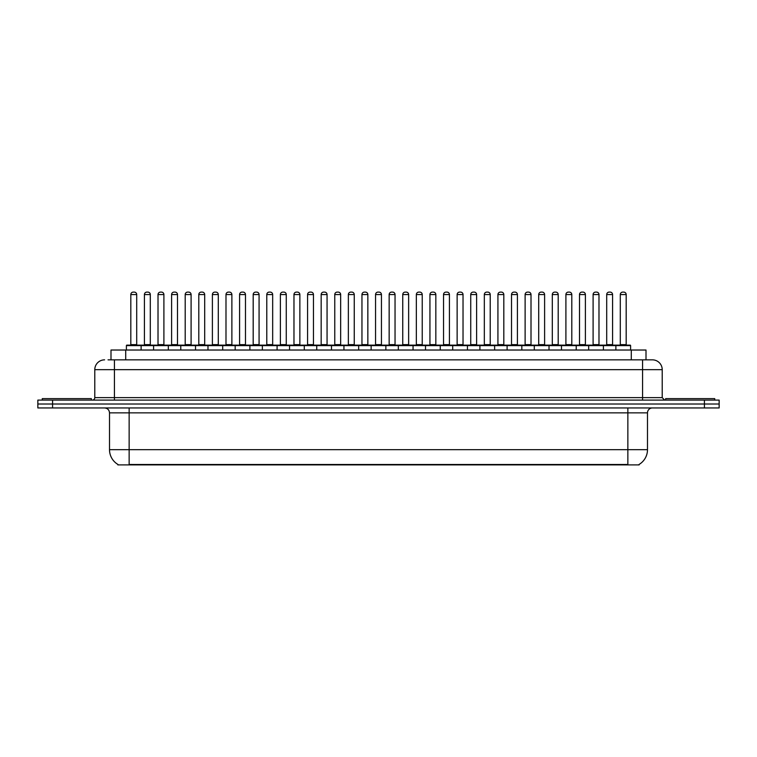 <?xml version="1.0" encoding="UTF-8"?>
<svg xmlns="http://www.w3.org/2000/svg" width="757" height="757" viewBox="0 0 757 757"><rect width="100%" height="100%" fill="white"/><g stroke="black" fill="none" stroke-linecap="round" stroke-linejoin="round"><path stroke-width="1.14" d="M110.995 359.849L110.995 350.027L646.005 350.027L646.005 359.849M639.145 464.41L639.145 464.893L117.855 464.893L117.855 464.41M118.007 464.495A17.184 17.184 0 0 1 109.51 449.677L129.144 449.677L129.144 464.495L627.856 464.495L627.856 449.677L647.49 449.677L647.49 412.858A4.911 4.911 0 0 1 652.392 407.947M109.51 449.677L109.51 412.858C109.226 409.878 107.589 408.241 104.608 407.947M638.993 464.495A17.184 17.184 0 0 0 647.49 449.677M52.574 400.093L719.15 400.093L719.15 404.02L37.85 404.02L37.85 407.947L52.574 407.947L52.574 404.02L37.85 404.02L37.85 400.093L52.574 400.093L52.574 404.02L719.15 404.02L719.15 407.947L52.574 407.947M108.27 359.849L652.241 359.849M108.043 359.849L114.421 359.849L114.421 369.662L94.786 369.662L94.786 397.643A2.451 2.451 0 0 1 92.335 400.093M104.608 359.849A9.813 9.813 0 0 0 94.786 369.662M652.392 359.849A9.813 9.813 0 0 1 662.214 369.662L662.214 397.643L664.665 400.093M615.876 350.027L615.876 345.608A0.492 0.492 0 0 1 616.368 345.126L630.108 345.126A0.492 0.492 0 0 1 630.6 345.608L126.4 345.608A0.492 0.492 0 0 1 126.892 345.126L140.632 345.126A0.492 0.492 0 0 1 141.124 345.608L141.124 350.027M136.705 294.568L130.819 294.568A2.451 2.451 0 0 1 133.27 292.107L134.254 292.107A2.451 2.451 0 0 1 136.705 294.568L136.705 344.634A0.492 0.492 0 0 0 137.197 345.126M130.819 294.568L130.819 344.634A0.492 0.492 0 0 1 130.327 345.126M126.4 345.608L126.4 350.027M154.721 345.608A0.492 0.492 0 0 0 154.229 345.126M140.49 345.126L167.827 345.126A0.492 0.492 0 0 1 168.319 345.608L168.319 350.027M144.417 294.568A2.451 2.451 0 0 1 146.867 292.107L147.852 292.107A2.451 2.451 0 0 1 150.302 294.568L144.417 294.568L144.417 344.634A0.492 0.492 0 0 1 143.925 345.126M150.302 294.568L150.302 344.634A0.492 0.492 0 0 0 150.794 345.126M91.351 400.093L91.351 398.627L42.269 398.627L42.269 400.093M153.595 350.027L153.595 345.608A0.492 0.492 0 0 1 154.087 345.126M163.9 294.568L158.014 294.568A2.451 2.451 0 0 1 160.465 292.107L161.449 292.107A2.451 2.451 0 0 1 163.9 294.568L163.9 344.634A0.492 0.492 0 0 0 164.392 345.126M158.014 294.568L158.014 344.634A0.492 0.492 0 0 1 157.522 345.126M180.781 350.027L180.781 345.608A0.492 0.492 0 0 1 181.273 345.126L195.022 345.126A0.492 0.492 0 0 1 195.514 345.608L195.514 350.027M191.095 294.568L185.2 294.568A2.451 2.451 0 0 1 187.66 292.107L188.635 292.107A2.451 2.451 0 0 1 191.095 294.568L191.095 344.634A0.492 0.492 0 0 0 191.587 345.126M185.2 294.568L185.2 344.634A0.492 0.492 0 0 1 184.708 345.126M207.976 350.027L207.976 345.608A0.492 0.492 0 0 1 208.468 345.126L222.217 345.126A0.492 0.492 0 0 1 222.7 345.608L222.7 350.027M218.29 294.568L212.395 294.568A2.451 2.451 0 0 1 214.846 292.107L215.83 292.107A2.451 2.451 0 0 1 218.29 294.568L218.29 344.634A0.492 0.492 0 0 0 218.773 345.126M212.395 294.568L212.395 344.634A0.492 0.492 0 0 1 211.903 345.126M235.172 350.027L235.172 345.608A0.492 0.492 0 0 1 235.664 345.126L249.403 345.126A0.492 0.492 0 0 1 249.895 345.608L249.895 350.027M245.476 294.568L239.59 294.568A2.451 2.451 0 0 1 242.041 292.107L243.025 292.107A2.451 2.451 0 0 1 245.476 294.568L245.476 344.634A0.492 0.492 0 0 0 245.968 345.126M239.59 294.568L239.59 344.634A0.492 0.492 0 0 1 239.098 345.126M181.917 345.608A0.492 0.492 0 0 0 181.425 345.126L167.675 345.126M171.602 294.568A2.451 2.451 0 0 1 174.063 292.107L175.047 292.107A2.451 2.451 0 0 1 177.498 294.568L171.602 294.568L171.602 344.634A0.492 0.492 0 0 1 171.12 345.126M177.498 294.568L177.498 344.634A0.492 0.492 0 0 0 177.99 345.126M209.112 345.608A0.492 0.492 0 0 0 208.62 345.126L194.871 345.126M198.798 294.568A2.451 2.451 0 0 1 201.258 292.107L202.233 292.107A2.451 2.451 0 0 1 204.693 294.568L198.798 294.568L198.798 344.634A0.492 0.492 0 0 1 198.306 345.126M204.693 294.568L204.693 344.634A0.492 0.492 0 0 0 205.185 345.126M236.298 345.608A0.492 0.492 0 0 0 235.805 345.126M222.066 345.126L235.664 345.126M225.993 294.568A2.451 2.451 0 0 1 228.444 292.107L229.428 292.107A2.451 2.451 0 0 1 231.879 294.568L225.993 294.568L225.993 344.634A0.492 0.492 0 0 1 225.501 345.126M231.879 294.568L231.879 344.634A0.492 0.492 0 0 0 232.371 345.126M714.731 400.093L714.731 398.627L665.649 398.627L665.649 400.093M262.367 350.027L262.367 345.608A0.492 0.492 0 0 1 262.859 345.126L276.598 345.126A0.492 0.492 0 0 1 277.09 345.608L277.09 350.027M272.671 294.568L266.786 294.568A2.451 2.451 0 0 1 269.237 292.107L270.221 292.107A2.451 2.451 0 0 1 272.671 294.568L272.671 344.634A0.492 0.492 0 0 0 273.163 345.126M266.786 294.568L266.786 344.634A0.492 0.492 0 0 1 266.294 345.126M289.562 350.027L289.562 345.608A0.492 0.492 0 0 1 290.045 345.126L303.794 345.126A0.492 0.492 0 0 1 304.286 345.608L304.286 350.027M299.867 294.568L293.971 294.568A2.451 2.451 0 0 1 296.432 292.107L297.416 292.107A2.451 2.451 0 0 1 299.867 294.568L299.867 344.634A0.492 0.492 0 0 0 300.359 345.126M293.971 294.568L293.971 344.634A0.492 0.492 0 0 1 293.489 345.126M316.748 350.027L316.748 345.608A0.492 0.492 0 0 1 317.24 345.126L330.989 345.126A0.492 0.492 0 0 1 331.481 345.608L331.481 350.027M327.062 294.568L321.167 294.568A2.451 2.451 0 0 1 323.627 292.107L324.602 292.107A2.451 2.451 0 0 1 327.062 294.568L327.062 344.634A0.492 0.492 0 0 0 327.554 345.126M321.167 294.568L321.167 344.634A0.492 0.492 0 0 1 320.675 345.126M263.493 345.608A0.492 0.492 0 0 0 263.001 345.126M249.261 345.126L262.859 345.126M253.188 294.568A2.451 2.451 0 0 1 255.639 292.107L256.623 292.107A2.451 2.451 0 0 1 259.074 294.568L253.188 294.568L253.188 344.634A0.492 0.492 0 0 1 252.696 345.126M259.074 294.568L259.074 344.634A0.492 0.492 0 0 0 259.566 345.126M290.688 345.608A0.492 0.492 0 0 0 290.196 345.126M276.456 345.126L290.045 345.126M280.383 294.568A2.451 2.451 0 0 1 282.834 292.107L283.818 292.107A2.451 2.451 0 0 1 286.269 294.568L280.383 294.568L280.383 344.634A0.492 0.492 0 0 1 279.891 345.126M286.269 294.568L286.269 344.634A0.492 0.492 0 0 0 286.761 345.126M317.883 345.608A0.492 0.492 0 0 0 317.391 345.126M303.642 345.126L317.24 345.126M307.569 294.568A2.451 2.451 0 0 1 310.029 292.107L311.004 292.107A2.451 2.451 0 0 1 313.464 294.568L307.569 294.568L307.569 344.634A0.492 0.492 0 0 1 307.077 345.126M313.464 294.568L313.464 344.634A0.492 0.492 0 0 0 313.956 345.126M343.943 350.027L343.943 345.608A0.492 0.492 0 0 1 344.435 345.126L358.175 345.126A0.492 0.492 0 0 1 358.667 345.608L358.667 350.027M354.248 294.568L348.362 294.568A2.451 2.451 0 0 1 350.813 292.107L351.797 292.107A2.451 2.451 0 0 1 354.248 294.568L354.248 344.634A0.492 0.492 0 0 0 354.74 345.126M348.362 294.568L348.362 344.634A0.492 0.492 0 0 1 347.87 345.126M371.138 350.027L371.138 345.608A0.492 0.492 0 0 1 371.63 345.126L385.37 345.126A0.492 0.492 0 0 1 385.862 345.608L385.862 350.027M381.443 294.568L375.557 294.568A2.451 2.451 0 0 1 378.008 292.107L378.992 292.107A2.451 2.451 0 0 1 381.443 294.568L381.443 344.634A0.492 0.492 0 0 0 381.935 345.126M375.557 294.568L375.557 344.634A0.492 0.492 0 0 1 375.065 345.126M398.333 350.027L398.333 345.608A0.492 0.492 0 0 1 398.825 345.126L412.565 345.126A0.492 0.492 0 0 1 413.057 345.608L413.057 350.027M408.638 294.568L402.752 294.568A2.451 2.451 0 0 1 405.203 292.107L406.187 292.107A2.451 2.451 0 0 1 408.638 294.568L408.638 344.634A0.492 0.492 0 0 0 409.13 345.126M402.752 294.568L402.752 344.634A0.492 0.492 0 0 1 402.26 345.126M425.519 350.027L425.519 345.608A0.492 0.492 0 0 1 426.011 345.126L439.76 345.126A0.492 0.492 0 0 1 440.252 345.608L440.252 350.027M435.833 294.568L429.938 294.568A2.451 2.451 0 0 1 432.398 292.107L433.373 292.107A2.451 2.451 0 0 1 435.833 294.568L435.833 344.634A0.492 0.492 0 0 0 436.325 345.126M429.938 294.568L429.938 344.634A0.492 0.492 0 0 1 429.446 345.126M452.714 350.027L452.714 345.608A0.492 0.492 0 0 1 453.206 345.126L466.955 345.126A0.492 0.492 0 0 1 467.438 345.608L467.438 350.027M463.029 294.568L457.133 294.568A2.451 2.451 0 0 1 459.584 292.107L460.568 292.107A2.451 2.451 0 0 1 463.029 294.568L463.029 344.634A0.492 0.492 0 0 0 463.511 345.126M457.133 294.568L457.133 344.634A0.492 0.492 0 0 1 456.641 345.126M345.069 345.608A0.492 0.492 0 0 0 344.586 345.126M330.837 345.126L344.435 345.126M334.764 294.568A2.451 2.451 0 0 1 337.215 292.107L338.199 292.107A2.451 2.451 0 0 1 340.659 294.568L334.764 294.568L334.764 344.634A0.492 0.492 0 0 1 334.272 345.126M340.659 294.568L340.659 344.634A0.492 0.492 0 0 0 341.142 345.126M372.264 345.608A0.492 0.492 0 0 0 371.772 345.126M358.033 345.126L371.63 345.126M361.96 294.568A2.451 2.451 0 0 1 364.41 292.107L365.394 292.107A2.451 2.451 0 0 1 367.845 294.568L361.96 294.568L361.96 344.634A0.492 0.492 0 0 1 361.468 345.126M367.845 294.568L367.845 344.634A0.492 0.492 0 0 0 368.337 345.126M399.459 345.608A0.492 0.492 0 0 0 398.967 345.126M385.228 345.126L398.825 345.126M389.155 294.568A2.451 2.451 0 0 1 391.606 292.107L392.59 292.107A2.451 2.451 0 0 1 395.04 294.568L389.155 294.568L389.155 344.634A0.492 0.492 0 0 1 388.663 345.126M395.04 294.568L395.04 344.634A0.492 0.492 0 0 0 395.533 345.126M426.655 345.608A0.492 0.492 0 0 0 426.163 345.126M412.414 345.126L426.011 345.126M416.341 294.568A2.451 2.451 0 0 1 418.801 292.107L419.785 292.107A2.451 2.451 0 0 1 422.236 294.568L416.341 294.568L416.341 344.634A0.492 0.492 0 0 1 415.858 345.126M422.236 294.568L422.236 344.634A0.492 0.492 0 0 0 422.728 345.126M453.85 345.608A0.492 0.492 0 0 0 453.358 345.126M439.609 345.126L453.206 345.126M443.536 294.568A2.451 2.451 0 0 1 445.996 292.107L446.971 292.107A2.451 2.451 0 0 1 449.431 294.568L443.536 294.568L443.536 344.634A0.492 0.492 0 0 1 443.044 345.126M449.431 294.568L449.431 344.634A0.492 0.492 0 0 0 449.923 345.126M479.91 350.027L479.91 345.608A0.492 0.492 0 0 1 480.402 345.126L494.141 345.126A0.492 0.492 0 0 1 494.633 345.608L494.633 350.027M490.214 294.568L484.329 294.568A2.451 2.451 0 0 1 486.779 292.107L487.763 292.107A2.451 2.451 0 0 1 490.214 294.568L490.214 344.634A0.492 0.492 0 0 0 490.706 345.126M484.329 294.568L484.329 344.634A0.492 0.492 0 0 1 483.837 345.126M507.105 350.027L507.105 345.608A0.492 0.492 0 0 1 507.597 345.126L521.336 345.126A0.492 0.492 0 0 1 521.828 345.608L521.828 350.027M517.409 294.568L511.524 294.568A2.451 2.451 0 0 1 513.975 292.107L514.959 292.107A2.451 2.451 0 0 1 517.409 294.568L517.409 344.634A0.492 0.492 0 0 0 517.902 345.126M511.524 294.568L511.524 344.634A0.492 0.492 0 0 1 511.032 345.126M534.3 350.027L534.3 345.608A0.492 0.492 0 0 1 534.783 345.126L548.532 345.126A0.492 0.492 0 0 1 549.024 345.608L549.024 350.027M544.605 294.568L538.71 294.568A2.451 2.451 0 0 1 541.17 292.107L542.154 292.107A2.451 2.451 0 0 1 544.605 294.568L544.605 344.634A0.492 0.492 0 0 0 545.097 345.126M538.71 294.568L538.71 344.634A0.492 0.492 0 0 1 538.227 345.126M561.486 350.027L561.486 345.608A0.492 0.492 0 0 1 561.978 345.126L575.727 345.126A0.492 0.492 0 0 1 576.219 345.608L576.219 350.027M571.8 294.568L565.905 294.568A2.451 2.451 0 0 1 568.365 292.107L569.34 292.107A2.451 2.451 0 0 1 571.8 294.568L571.8 344.634A0.492 0.492 0 0 0 572.292 345.126M565.905 294.568L565.905 344.634A0.492 0.492 0 0 1 565.413 345.126M588.681 350.027L588.681 345.608A0.492 0.492 0 0 1 589.173 345.126L602.913 345.126A0.492 0.492 0 0 1 603.405 345.608L603.405 350.027M598.986 294.568L593.1 294.568A2.451 2.451 0 0 1 595.551 292.107L596.535 292.107A2.451 2.451 0 0 1 598.986 294.568L598.986 344.634A0.492 0.492 0 0 0 599.478 345.126M593.1 294.568L593.1 344.634A0.492 0.492 0 0 1 592.608 345.126M626.181 294.568L620.295 294.568A2.451 2.451 0 0 1 622.746 292.107L623.73 292.107A2.451 2.451 0 0 1 626.181 294.568L626.181 344.634A0.492 0.492 0 0 0 626.673 345.126M620.295 294.568L620.295 344.634A0.492 0.492 0 0 1 619.803 345.126M630.6 345.608L630.6 350.027M481.036 345.608A0.492 0.492 0 0 0 480.544 345.126M466.804 345.126L480.402 345.126M470.731 294.568A2.451 2.451 0 0 1 473.182 292.107L474.166 292.107A2.451 2.451 0 0 1 476.617 294.568L470.731 294.568L470.731 344.634A0.492 0.492 0 0 1 470.239 345.126M476.617 294.568L476.617 344.634A0.492 0.492 0 0 0 477.109 345.126M508.231 345.608A0.492 0.492 0 0 0 507.739 345.126M493.999 345.126L507.597 345.126M497.926 294.568A2.451 2.451 0 0 1 500.377 292.107L501.361 292.107A2.451 2.451 0 0 1 503.812 294.568L497.926 294.568L497.926 344.634A0.492 0.492 0 0 1 497.434 345.126M503.812 294.568L503.812 344.634A0.492 0.492 0 0 0 504.304 345.126M535.426 345.608A0.492 0.492 0 0 0 534.934 345.126L521.194 345.126M525.121 294.568A2.451 2.451 0 0 1 527.572 292.107L528.556 292.107A2.451 2.451 0 0 1 531.007 294.568L525.121 294.568L525.121 344.634A0.492 0.492 0 0 1 524.629 345.126M531.007 294.568L531.007 344.634A0.492 0.492 0 0 0 531.499 345.126M562.621 345.608A0.492 0.492 0 0 0 562.129 345.126M548.38 345.126L561.978 345.126M552.307 294.568A2.451 2.451 0 0 1 554.767 292.107L555.742 292.107A2.451 2.451 0 0 1 558.202 294.568L552.307 294.568L552.307 344.634A0.492 0.492 0 0 1 551.815 345.126M558.202 294.568L558.202 344.634A0.492 0.492 0 0 0 558.694 345.126M589.807 345.608A0.492 0.492 0 0 0 589.324 345.126M575.575 345.126L589.173 345.126M579.502 294.568A2.451 2.451 0 0 1 581.953 292.107L582.937 292.107A2.451 2.451 0 0 1 585.398 294.568L579.502 294.568L579.502 344.634A0.492 0.492 0 0 1 579.01 345.126M585.398 294.568L585.398 344.634A0.492 0.492 0 0 0 585.88 345.126M617.002 345.608A0.492 0.492 0 0 0 616.51 345.126M602.771 345.126L616.368 345.126M606.698 294.568A2.451 2.451 0 0 1 609.148 292.107L610.133 292.107A2.451 2.451 0 0 1 612.583 294.568L606.698 294.568L606.698 344.634A0.492 0.492 0 0 1 606.206 345.126M612.583 294.568L612.583 344.634A0.492 0.492 0 0 0 613.075 345.126M625.888 464.893L625.888 464.41M131.112 464.893L131.112 464.41M125.719 359.849L125.719 350.027M631.281 359.849L631.281 350.027M627.856 407.947L627.856 412.858L109.51 412.858M647.49 412.858L627.856 412.858L627.856 449.677L129.144 449.677L129.144 407.947M704.426 407.947L704.426 400.093M114.421 400.093L114.421 397.643L662.214 397.643M94.786 397.643L114.421 397.643L114.421 369.662L642.579 369.662L642.579 400.093M662.214 369.662L642.579 369.662L642.579 359.849M130.819 344.634L136.705 344.634M144.417 344.634L150.302 344.634M158.014 344.634L163.9 344.634M185.2 344.634L191.095 344.634M212.395 344.634L218.29 344.634M239.59 344.634L245.476 344.634M171.602 344.634L177.498 344.634M198.798 344.634L204.693 344.634M225.993 344.634L231.879 344.634M266.786 344.634L272.671 344.634M293.971 344.634L299.867 344.634M321.167 344.634L327.062 344.634M253.188 344.634L259.074 344.634M280.383 344.634L286.269 344.634M307.569 344.634L313.464 344.634M348.362 344.634L354.248 344.634M375.557 344.634L381.443 344.634M402.752 344.634L408.638 344.634M429.938 344.634L435.833 344.634M457.133 344.634L463.029 344.634M334.764 344.634L340.659 344.634M361.96 344.634L367.845 344.634M389.155 344.634L395.04 344.634M416.341 344.634L422.236 344.634M443.536 344.634L449.431 344.634M484.329 344.634L490.214 344.634M511.524 344.634L517.409 344.634M538.71 344.634L544.605 344.634M565.905 344.634L571.8 344.634M593.1 344.634L598.986 344.634M620.295 344.634L626.181 344.634M470.731 344.634L476.617 344.634M497.926 344.634L503.812 344.634M525.121 344.634L531.007 344.634M552.307 344.634L558.202 344.634M579.502 344.634L585.398 344.634M606.698 344.634L612.583 344.634"/></g></svg>
